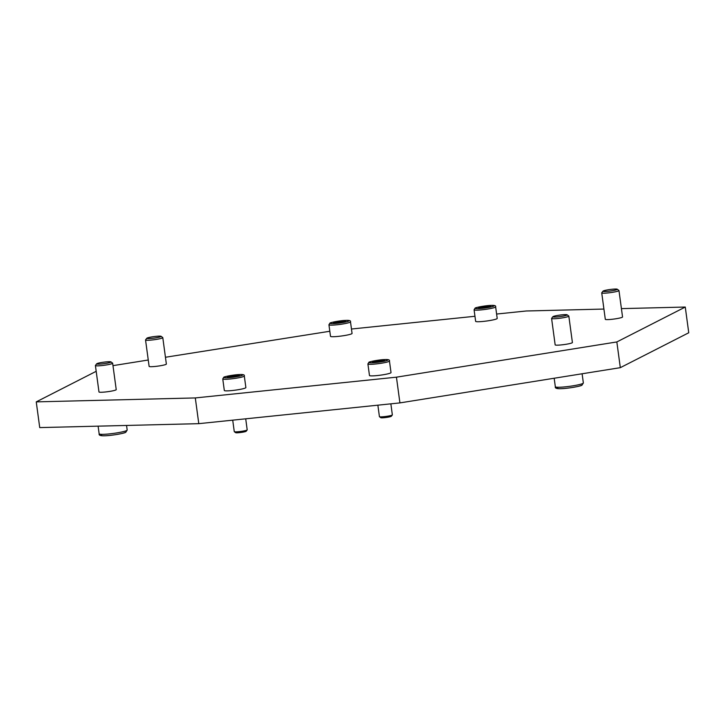 <?xml version="1.0" encoding="UTF-8"?>
<svg xmlns="http://www.w3.org/2000/svg" width="725" height="725" viewBox="0 0 725 725"><rect width="100%" height="100%" fill="white"/><g stroke="black" fill="none" stroke-linecap="round" stroke-linejoin="round"><path stroke-width="1.09" d="M552.876 316.716L551.625 318.347A8.7 0.915 -7.7 0 0 551.589 318.447A8.7 0.915 -7.7 0 0 557.851 318.483A8.7 0.915 -7.7 0 0 568.835 316.118A8.7 0.915 -7.7 0 0 568.772 316.028L567.122 314.795A7.232 0.761 -7.7 0 0 561.975 314.831A7.232 0.761 -7.7 0 0 552.876 316.716A7.232 0.761 -7.7 0 0 558.051 316.834A7.232 0.761 -7.7 0 0 567.122 314.795M568.835 316.118L572.406 342.535A8.7 0.915 172.3 0 1 561.422 344.901A8.7 0.915 172.3 0 1 555.16 344.864L551.589 318.447M96.697 363.805L95.437 365.436A8.7 0.915 -7.7 0 0 95.41 365.536A8.7 0.915 -7.7 0 0 101.672 365.581A8.7 0.915 -7.7 0 0 112.647 363.207A8.7 0.915 -7.7 0 0 112.593 363.116L110.943 361.884A7.232 0.761 -7.7 0 0 105.796 361.92A7.232 0.761 -7.7 0 0 96.697 363.805A7.232 0.761 -7.7 0 0 101.872 363.923A7.232 0.761 -7.7 0 0 110.943 361.884M112.647 363.207L116.227 389.624A8.7 0.915 172.3 0 1 105.243 391.998A8.7 0.915 172.3 0 1 98.981 391.953L95.41 365.536M603.019 291.142L601.759 292.773A8.7 0.915 -7.7 0 0 601.732 292.873A8.7 0.915 -7.7 0 0 607.994 292.918A8.7 0.915 -7.7 0 0 618.969 290.544A8.7 0.915 -7.7 0 0 618.914 290.453L617.265 289.221A7.232 0.761 -7.7 0 0 612.118 289.257A7.232 0.761 -7.7 0 0 603.019 291.142A7.232 0.761 -7.7 0 0 608.193 291.26A7.232 0.761 -7.7 0 0 617.265 289.221M618.969 290.544L622.548 316.961A8.7 0.915 172.3 0 1 611.565 319.335A8.7 0.915 172.3 0 1 605.303 319.29L601.732 292.873M146.84 338.231L145.58 339.862A8.7 0.915 -7.7 0 0 145.544 339.971A8.7 0.915 -7.7 0 0 151.815 340.007A8.7 0.915 -7.7 0 0 162.79 337.632A8.7 0.915 -7.7 0 0 162.735 337.542L161.086 336.309A7.232 0.761 -7.7 0 0 155.938 336.355A7.232 0.761 -7.7 0 0 146.84 338.231A7.232 0.761 -7.7 0 0 152.014 338.348A7.232 0.761 -7.7 0 0 161.086 336.309M162.79 337.632L166.36 364.05A8.7 0.915 172.3 0 1 155.386 366.424A8.7 0.915 172.3 0 1 149.123 366.388L145.544 339.971M389.452 361.014L391.02 372.587A10.875 1.142 172.3 0 1 377.29 375.55A10.875 1.142 172.3 0 1 369.469 375.505L367.901 363.923A10.875 1.142 172.3 0 0 375.731 363.977A10.875 1.142 172.3 0 0 389.044 361.403A10.875 1.142 172.3 0 0 389.452 361.014C389.896 359.854 388.319 359.373 384.721 359.573C379.057 359.663 368.517 361.884 368.962 362.246L367.901 363.923M390.857 403.834L392.352 414.881A6.525 0.689 172.3 0 1 392.325 414.963A6.525 0.689 172.3 0 1 384.114 416.657A6.525 0.689 172.3 0 1 379.465 416.703A6.525 0.689 172.3 0 1 379.42 416.63L377.87 405.175M392.325 414.963L391.319 416.268A5.347 0.562 172.3 0 1 384.585 417.654A5.347 0.562 172.3 0 1 380.779 417.691L379.465 416.703M244.307 375.994L245.875 387.567A10.875 1.142 172.3 0 1 232.145 390.53A10.875 1.142 172.3 0 1 224.315 390.485L222.756 378.912A10.875 1.142 172.3 0 0 230.577 378.958A10.875 1.142 172.3 0 0 243.899 376.384A10.875 1.142 172.3 0 0 244.307 375.994C244.742 374.834 243.165 374.354 239.567 374.553C233.912 374.644 223.373 376.873 223.817 377.236L222.756 378.912M245.712 418.814L247.198 429.871A6.525 0.689 172.3 0 1 247.18 429.943A6.525 0.689 172.3 0 1 238.969 431.647A6.525 0.689 172.3 0 1 234.311 431.683A6.525 0.689 172.3 0 1 234.266 431.62L232.716 420.156M247.18 429.943L246.174 431.248A5.347 0.562 172.3 0 1 239.44 432.644A5.347 0.562 172.3 0 1 235.625 432.671L234.311 431.683M495.637 306.856L497.205 318.438A10.875 1.142 172.3 0 1 483.475 321.392A10.875 1.142 172.3 0 1 475.645 321.347L474.087 309.774A10.875 1.142 172.3 0 0 481.917 309.82A10.875 1.142 172.3 0 0 495.229 307.246A10.875 1.142 172.3 0 0 495.637 306.856C496.081 305.696 494.495 305.216 490.907 305.415C485.243 305.506 474.703 307.735 475.147 308.098L474.087 309.774M350.492 321.837L352.06 333.418A10.875 1.142 172.3 0 1 338.33 336.382A10.875 1.142 172.3 0 1 330.5 336.327L328.933 324.755A10.875 1.142 172.3 0 0 336.763 324.8A10.875 1.142 172.3 0 0 350.084 322.226A10.875 1.142 172.3 0 0 350.492 321.837C350.927 320.686 349.35 320.205 345.752 320.405C340.088 320.495 329.549 322.716 329.993 323.078L328.933 324.755M335.204 322.108L345.571 321.039L343.877 321.909L337.841 322.879L333.5 322.978L335.204 322.108L335.322 322.942M341.239 321.148L341.403 322.308M621.416 308.623L685.27 307.047L616.839 341.946L396.439 377.172L195.306 397.934L36.25 401.877L96.189 371.309M496.607 314.043L526.214 310.989L603.916 309.058M165.445 357.262L329.812 331.262M351.462 329.023L474.966 316.272M112.982 365.645L148.262 360.008M480.358 307.128L490.725 306.059L482.986 307.898L478.654 307.998L480.358 307.128L480.467 307.953M486.393 306.158L486.548 307.327M229.028 376.266L239.395 375.197L231.656 377.036L227.324 377.136L229.028 376.266L229.136 377.091M235.063 375.296L235.217 376.465M374.173 361.286L384.54 360.216L376.801 362.056L372.469 362.156L374.173 361.286L374.281 362.11M380.208 360.316L380.362 361.476M36.25 401.877L39.73 427.596L198.786 423.663L399.919 402.901L620.319 367.666L688.75 332.766L685.27 307.047M616.839 341.946L620.319 367.666M396.439 377.172L399.919 402.901M195.306 397.934L198.786 423.663M583.353 382.963L581.957 385.192C581.015 386.189 567.403 388.627 560.643 388.691C556.682 388.817 554.915 388.165 555.332 386.751A14.137 1.486 -7.7 0 0 565.509 386.815A14.137 1.486 -7.7 0 0 582.818 383.471A14.137 1.486 -7.7 0 0 583.353 382.963L582.112 373.774M127.174 430.052L125.778 432.281C124.836 433.278 111.224 435.716 104.463 435.779C100.503 435.906 98.736 435.254 99.153 433.84A14.137 1.486 -7.7 0 0 109.33 433.903A14.137 1.486 -7.7 0 0 126.639 430.559A14.137 1.486 -7.7 0 0 127.174 430.052L126.558 425.448M387.63 360.243A9.57 1.006 172.3 0 1 375.913 362.509A9.57 1.006 172.3 0 1 369.378 362.128A9.57 1.006 172.3 0 1 381.096 359.863A9.57 1.006 172.3 0 1 387.63 360.243M242.476 375.224A9.57 1.006 172.3 0 1 230.758 377.489A9.57 1.006 172.3 0 1 224.233 377.109A9.57 1.006 172.3 0 1 235.951 374.843A9.57 1.006 172.3 0 1 242.476 375.224M493.816 306.086A9.57 1.006 172.3 0 1 482.089 308.352A9.57 1.006 172.3 0 1 475.564 307.971A9.57 1.006 172.3 0 1 487.282 305.705A9.57 1.006 172.3 0 1 493.816 306.086M348.662 321.066A9.57 1.006 172.3 0 1 336.944 323.332A9.57 1.006 172.3 0 1 330.419 322.951A9.57 1.006 172.3 0 1 342.137 320.686A9.57 1.006 172.3 0 1 348.662 321.066M101.582 434.882A12.397 1.305 -7.7 0 0 110.037 435.381A12.397 1.305 -7.7 0 0 125.217 432.444M557.761 387.793A12.397 1.305 -7.7 0 0 566.216 388.292A12.397 1.305 -7.7 0 0 581.396 385.356M555.332 386.751L554.181 378.242M99.153 433.84L98.111 426.155"/></g></svg>
